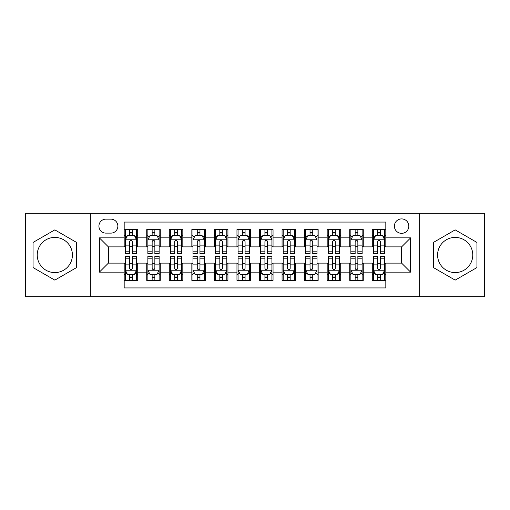 <?xml version="1.0" encoding="UTF-8"?>
<svg xmlns="http://www.w3.org/2000/svg" width="510" height="510" viewBox="0 0 510 510"><rect width="100%" height="100%" fill="white"/><g stroke="black" fill="none" stroke-linecap="round" stroke-linejoin="round"><path stroke-width="0.76" d="M455.175 237.405A17.595 17.595 0 0 0 437.586 255A17.595 17.595 0 0 0 455.175 272.595A17.595 17.595 0 0 0 472.77 255A17.595 17.595 0 0 0 455.175 237.405M401.612 218.911A7.216 7.216 0 0 0 394.389 226.128A7.216 7.216 0 0 0 401.612 233.344A7.216 7.216 0 0 0 408.829 226.128A7.216 7.216 0 0 0 401.612 218.911M54.825 272.595A17.595 17.595 0 0 1 37.23 255A17.595 17.595 0 0 1 54.825 237.405A17.595 17.595 0 0 1 72.414 255A17.595 17.595 0 0 1 54.825 272.595M419.653 296.724L484.5 296.724L484.5 213.276L419.653 213.276L419.653 296.724L90.346 296.724L90.346 213.276L25.5 213.276L25.5 296.724L90.346 296.724M385.821 229.627L372.287 229.627L372.287 237.858L363.267 237.858L363.267 246.878L372.287 246.878L372.287 237.858M363.267 237.858L363.267 229.627L349.733 229.627L349.733 237.858L340.712 237.858L340.712 246.878L349.733 246.878L349.733 237.858M340.712 237.858L340.712 229.627L327.178 229.627L327.178 237.858L318.157 237.858L318.157 246.878L327.178 246.878L327.178 237.858M318.157 237.858L318.157 229.627L304.623 229.627L304.623 237.858L295.602 237.858L295.602 246.878L304.623 246.878L304.623 237.858M295.602 237.858L295.602 229.627L282.068 229.627L282.068 237.858L273.041 237.858L273.041 246.878L282.068 246.878L282.068 237.858M273.041 237.858L273.041 229.627L259.513 229.627L259.513 237.858L250.487 237.858L250.487 246.878L259.513 246.878L259.513 237.858M250.487 237.858L250.487 229.627L236.959 229.627L236.959 237.858L227.932 237.858L227.932 246.878L236.959 246.878L236.959 237.858M227.932 237.858L227.932 229.627L214.398 229.627L214.398 237.858L205.377 237.858L205.377 246.878L214.398 246.878L214.398 237.858M205.377 237.858L205.377 229.627L191.843 229.627L191.843 237.858L182.822 237.858L182.822 246.878L191.843 246.878L191.843 237.858M182.822 237.858L182.822 229.627L169.288 229.627L169.288 237.858L160.267 237.858L160.267 246.878L169.288 246.878L169.288 237.858M160.267 237.858L160.267 229.627L146.733 229.627L146.733 246.878L137.713 246.878L137.713 229.627L124.179 229.627M124.179 280.373L137.713 280.373L137.713 263.122L146.733 263.122L146.733 280.373L160.267 280.373L160.267 263.122L169.288 263.122L169.288 272.142L160.267 272.142M169.288 272.142L169.288 280.373L182.822 280.373L182.822 263.122L191.843 263.122L191.843 272.142L182.822 272.142M191.843 272.142L191.843 280.373L205.377 280.373L205.377 263.122L214.398 263.122L214.398 272.142L205.377 272.142M214.398 272.142L214.398 280.373L227.932 280.373L227.932 263.122L236.959 263.122L236.959 272.142L227.932 272.142M236.959 272.142L236.959 280.373L250.487 280.373L250.487 263.122L259.513 263.122L259.513 272.142L250.487 272.142M259.513 272.142L259.513 280.373L273.041 280.373L273.041 263.122L282.068 263.122L282.068 272.142L273.041 272.142M282.068 272.142L282.068 280.373L295.602 280.373L295.602 263.122L304.623 263.122L304.623 272.142L295.602 272.142M304.623 272.142L304.623 280.373L318.157 280.373L318.157 263.122L327.178 263.122L327.178 272.142L318.157 272.142M327.178 272.142L327.178 280.373L340.712 280.373L340.712 263.122L349.733 263.122L349.733 272.142L340.712 272.142M349.733 272.142L349.733 280.373L363.267 280.373L363.267 263.122L372.287 263.122L372.287 272.142L363.267 272.142M105.908 233.121L110.874 233.121A6.993 6.993 0 0 0 117.861 226.128A6.993 6.993 0 0 0 110.874 219.134L105.908 219.134A6.993 6.993 0 0 0 98.914 226.128A6.993 6.993 0 0 0 105.908 233.121M419.653 213.276L90.346 213.276M385.821 237.858L385.821 222.067L124.179 222.067L124.179 246.878L108.388 246.878L108.388 263.122L124.179 263.122L124.179 287.933L385.821 287.933L385.821 263.122L401.612 263.122L401.612 246.878L385.821 246.878L385.821 237.858L410.633 237.858L410.633 272.142L385.821 272.142M124.179 272.142L99.367 272.142L99.367 237.858L124.179 237.858M372.287 272.142L372.287 280.373L385.821 280.373M124.179 235.263L125.307 235.263M129.591 235.263L132.3 235.263M136.584 235.263L137.713 235.263M124.179 246.655L125.307 246.655M129.591 246.655L132.3 246.655M136.584 246.655L137.713 246.655M124.179 263.345L125.307 263.345M129.591 263.345L132.3 263.345M136.584 263.345L137.713 263.345M124.179 274.737L125.307 274.737M129.591 274.737L132.3 274.737M136.584 274.737L137.713 274.737M146.733 246.655L147.862 246.655M152.146 246.655L154.855 246.655M159.139 246.655L160.267 246.655M146.733 235.263L147.862 235.263M152.146 235.263L154.855 235.263M159.139 235.263L160.267 235.263M146.733 263.345L147.862 263.345M152.146 263.345L154.855 263.345M159.139 263.345L160.267 263.345M146.733 274.737L147.862 274.737M152.146 274.737L154.855 274.737M159.139 274.737L160.267 274.737M169.288 263.345L170.416 263.345M174.701 263.345L177.41 263.345M181.694 263.345L182.822 263.345M169.288 274.737L170.416 274.737M174.701 274.737L177.41 274.737M181.694 274.737L182.822 274.737M169.288 235.263L170.416 235.263M174.701 235.263L177.41 235.263M181.694 235.263L182.822 235.263M169.288 246.655L170.416 246.655M174.701 246.655L177.41 246.655M181.694 246.655L182.822 246.655M191.843 263.345L192.971 263.345M197.262 263.345L199.965 263.345M204.249 263.345L205.377 263.345M191.843 274.737L192.971 274.737M197.262 274.737L199.965 274.737M204.249 274.737L205.377 274.737M191.843 235.263L192.971 235.263M197.262 235.263L199.965 235.263M204.249 235.263L205.377 235.263M191.843 246.655L192.971 246.655M197.262 246.655L199.965 246.655M204.249 246.655L205.377 246.655M214.398 263.345L215.526 263.345M219.816 263.345L222.519 263.345M226.803 263.345L227.932 263.345M214.398 274.737L215.526 274.737M219.816 274.737L222.519 274.737M226.803 274.737L227.932 274.737M214.398 235.263L215.526 235.263M219.816 235.263L222.519 235.263M226.803 235.263L227.932 235.263M214.398 246.655L215.526 246.655M219.816 246.655L222.519 246.655M226.803 246.655L227.932 246.655M236.959 263.345L238.081 263.345M242.371 263.345L245.074 263.345M249.358 263.345L250.487 263.345M236.959 274.737L238.081 274.737M242.371 274.737L245.074 274.737M249.358 274.737L250.487 274.737M236.959 235.263L238.081 235.263M242.371 235.263L245.074 235.263M249.358 235.263L250.487 235.263M236.959 246.655L238.081 246.655M242.371 246.655L245.074 246.655M249.358 246.655L250.487 246.655M259.513 263.345L260.642 263.345M264.926 263.345L267.629 263.345M271.919 263.345L273.041 263.345M259.513 274.737L260.642 274.737M264.926 274.737L267.629 274.737M271.919 274.737L273.041 274.737M259.513 235.263L260.642 235.263M264.926 235.263L267.629 235.263M271.919 235.263L273.041 235.263M259.513 246.655L260.642 246.655M264.926 246.655L267.629 246.655M271.919 246.655L273.041 246.655M282.068 263.345L283.197 263.345M287.481 263.345L290.184 263.345M294.474 263.345L295.602 263.345M282.068 274.737L283.197 274.737M287.481 274.737L290.184 274.737M294.474 274.737L295.602 274.737M282.068 235.263L283.197 235.263M287.481 235.263L290.184 235.263M294.474 235.263L295.602 235.263M282.068 246.655L283.197 246.655M287.481 246.655L290.184 246.655M294.474 246.655L295.602 246.655M304.623 263.345L305.751 263.345M310.035 263.345L312.738 263.345M317.029 263.345L318.157 263.345M304.623 274.737L305.751 274.737M310.035 274.737L312.738 274.737M317.029 274.737L318.157 274.737M304.623 235.263L305.751 235.263M310.035 235.263L312.738 235.263M317.029 235.263L318.157 235.263M304.623 246.655L305.751 246.655M310.035 246.655L312.738 246.655M317.029 246.655L318.157 246.655M327.178 263.345L328.306 263.345M332.59 263.345L335.3 263.345M339.583 263.345L340.712 263.345M327.178 274.737L328.306 274.737M332.59 274.737L335.3 274.737M339.583 274.737L340.712 274.737M327.178 235.263L328.306 235.263M332.59 235.263L335.3 235.263M339.583 235.263L340.712 235.263M327.178 246.655L328.306 246.655M332.59 246.655L335.3 246.655M339.583 246.655L340.712 246.655M349.733 263.345L350.861 263.345M355.145 263.345L357.854 263.345M362.138 263.345L363.267 263.345M349.733 274.737L350.861 274.737M355.145 274.737L357.854 274.737M362.138 274.737L363.267 274.737M349.733 235.263L350.861 235.263M355.145 235.263L357.854 235.263M362.138 235.263L363.267 235.263M349.733 246.655L350.861 246.655M355.145 246.655L357.854 246.655M362.138 246.655L363.267 246.655M372.287 263.345L373.416 263.345M377.7 263.345L380.409 263.345M384.693 263.345L385.821 263.345M372.287 274.737L373.416 274.737M377.7 274.737L380.409 274.737M384.693 274.737L385.821 274.737M372.287 235.263L373.416 235.263M377.7 235.263L380.409 235.263M384.693 235.263L385.821 235.263M372.287 246.655L373.416 246.655M377.7 246.655L380.409 246.655M384.693 246.655L385.821 246.655M108.388 246.878L99.367 237.858M108.388 263.122L99.367 272.142M410.633 237.858L401.612 246.878M410.633 272.142L401.612 263.122M54.825 280.13L76.589 267.565L76.589 242.435L54.825 229.87L33.054 242.435L33.054 267.565L54.825 280.13M476.946 242.435L455.175 229.87L433.411 242.435L433.411 267.565L455.175 280.13L476.946 267.565L476.946 242.435M132.3 232.56L129.591 232.56M136.584 251.806L132.3 251.806L132.3 253.648L136.584 253.648L136.584 239.885L134.328 235.378L127.564 235.378L125.307 239.885L125.307 253.648L129.591 253.648L129.591 251.806L125.307 251.806M125.307 239.885L125.307 229.627M136.584 239.885L136.584 229.627M129.591 235.378L129.591 229.627M132.3 229.627L132.3 235.378M132.3 251.806L132.3 241.581C131.395 239.84 130.496 239.84 129.591 241.581L129.591 251.806M129.591 277.44L132.3 277.44M125.307 258.194L129.591 258.194L129.591 256.351L125.307 256.351L125.307 270.115L127.564 274.622L134.328 274.622L136.584 270.115L136.584 256.351L132.3 256.351L132.3 258.194L136.584 258.194M136.584 270.115L136.584 280.373M125.307 270.115L125.307 280.373M132.3 274.622L132.3 280.373M129.591 280.373L129.591 274.622M129.591 258.194L129.591 268.419C130.496 270.16 131.395 270.16 132.3 268.419L132.3 258.194M154.855 232.56L152.146 232.56M159.139 251.806L154.855 251.806L154.855 253.648L159.139 253.648L159.139 239.885L156.882 235.378L150.118 235.378L147.862 239.885L147.862 253.648L152.146 253.648L152.146 251.806L147.862 251.806M147.862 239.885L147.862 229.627M159.139 239.885L159.139 229.627M152.146 235.378L152.146 229.627M154.855 229.627L154.855 235.378M154.855 251.806L154.855 241.581C153.956 239.84 153.051 239.84 152.146 241.581L152.146 251.806M177.41 232.56L174.701 232.56M181.694 251.806L177.41 251.806L177.41 253.648L181.694 253.648L181.694 239.885L179.437 235.378L172.673 235.378L170.416 239.885L170.416 253.648L174.701 253.648L174.701 251.806L170.416 251.806M170.416 239.885L170.416 229.627M181.694 239.885L181.694 229.627M174.701 235.378L174.701 229.627M177.41 229.627L177.41 235.378M177.41 251.806L177.41 241.581C176.511 239.84 175.606 239.84 174.701 241.581L174.701 251.806M199.965 232.56L197.262 232.56M204.249 251.806L199.965 251.806L199.965 253.648L204.249 253.648L204.249 239.885L201.998 235.378L195.228 235.378L192.971 239.885L192.971 253.648L197.262 253.648L197.262 251.806L192.971 251.806M192.971 239.885L192.971 229.627M204.249 239.885L204.249 229.627M197.262 235.378L197.262 229.627M199.965 229.627L199.965 235.378M199.965 251.806L199.965 241.581C199.066 239.84 198.16 239.84 197.262 241.581L197.262 251.806M222.519 232.56L219.816 232.56M226.803 251.806L222.519 251.806L222.519 253.648L226.803 253.648L226.803 239.885L224.553 235.378L217.783 235.378L215.526 239.885L215.526 253.648L219.816 253.648L219.816 251.806L215.526 251.806M215.526 239.885L215.526 229.627M226.803 239.885L226.803 229.627M219.816 235.378L219.816 229.627M222.519 229.627L222.519 235.378M222.519 251.806L222.519 241.581C221.62 239.84 220.715 239.84 219.816 241.581L219.816 251.806M152.146 277.44L154.855 277.44M147.862 258.194L152.146 258.194L152.146 256.351L147.862 256.351L147.862 270.115L150.118 274.622L156.882 274.622L159.139 270.115L159.139 256.351L154.855 256.351L154.855 258.194L159.139 258.194M159.139 270.115L159.139 280.373M147.862 270.115L147.862 280.373M154.855 274.622L154.855 280.373M152.146 280.373L152.146 274.622M152.146 258.194L152.146 268.419C153.051 270.16 153.95 270.16 154.855 268.419L154.855 258.194M174.701 277.44L177.41 277.44M170.416 258.194L174.701 258.194L174.701 256.351L170.416 256.351L170.416 270.115L172.673 274.622L179.437 274.622L181.694 270.115L181.694 256.351L177.41 256.351L177.41 258.194L181.694 258.194M181.694 270.115L181.694 280.373M170.416 270.115L170.416 280.373M177.41 274.622L177.41 280.373M174.701 280.373L174.701 274.622M174.701 258.194L174.701 268.419C175.606 270.16 176.505 270.16 177.41 268.419L177.41 258.194M197.262 277.44L199.965 277.44M192.971 258.194L197.262 258.194L197.262 256.351L192.971 256.351L192.971 270.115L195.228 274.622L201.998 274.622L204.249 270.115L204.249 256.351L199.965 256.351L199.965 258.194L204.249 258.194M204.249 270.115L204.249 280.373M192.971 270.115L192.971 280.373M199.965 274.622L199.965 280.373M197.262 280.373L197.262 274.622M197.262 258.194L197.262 268.419C198.16 270.16 199.059 270.16 199.965 268.419L199.965 258.194M219.816 277.44L222.519 277.44M215.526 258.194L219.816 258.194L219.816 256.351L215.526 256.351L215.526 270.115L217.783 274.622L224.553 274.622L226.803 270.115L226.803 256.351L222.519 256.351L222.519 258.194L226.803 258.194M226.803 270.115L226.803 280.373M215.526 270.115L215.526 280.373M222.519 274.622L222.519 280.373M219.816 280.373L219.816 274.622M219.816 258.194L219.816 268.419C220.715 270.16 221.614 270.16 222.519 268.419L222.519 258.194M245.074 232.56L242.371 232.56M249.358 251.806L245.074 251.806L245.074 253.648L249.358 253.648L249.358 239.885L247.108 235.378L240.337 235.378L238.081 239.885L238.081 253.648L242.371 253.648L242.371 251.806L238.081 251.806M238.081 239.885L238.081 229.627M249.358 239.885L249.358 229.627M242.371 235.378L242.371 229.627M245.074 229.627L245.074 235.378M245.074 251.806L245.074 241.581C244.175 239.84 243.27 239.84 242.371 241.581L242.371 251.806M242.371 277.44L245.074 277.44M238.081 258.194L242.371 258.194L242.371 256.351L238.081 256.351L238.081 270.115L240.337 274.622L247.108 274.622L249.358 270.115L249.358 256.351L245.074 256.351L245.074 258.194L249.358 258.194M249.358 270.115L249.358 280.373M238.081 270.115L238.081 280.373M245.074 274.622L245.074 280.373M242.371 280.373L242.371 274.622M242.371 258.194L242.371 268.419C243.27 270.16 244.175 270.16 245.074 268.419L245.074 258.194M267.629 232.56L264.926 232.56M271.919 251.806L267.629 251.806L267.629 253.648L271.919 253.648L271.919 239.885L269.662 235.378L262.892 235.378L260.642 239.885L260.642 253.648L264.926 253.648L264.926 251.806L260.642 251.806M260.642 239.885L260.642 229.627M271.919 239.885L271.919 229.627M264.926 235.378L264.926 229.627M267.629 229.627L267.629 235.378M267.629 251.806L267.629 241.581C266.73 239.84 265.825 239.84 264.926 241.581L264.926 251.806M264.926 277.44L267.629 277.44M260.642 258.194L264.926 258.194L264.926 256.351L260.642 256.351L260.642 270.115L262.892 274.622L269.662 274.622L271.919 270.115L271.919 256.351L267.629 256.351L267.629 258.194L271.919 258.194M271.919 270.115L271.919 280.373M260.642 270.115L260.642 280.373M267.629 274.622L267.629 280.373M264.926 280.373L264.926 274.622M264.926 258.194L264.926 268.419C265.825 270.16 266.73 270.16 267.629 268.419L267.629 258.194M290.184 232.56L287.481 232.56M294.474 251.806L290.184 251.806L290.184 253.648L294.474 253.648L294.474 239.885L292.217 235.378L285.447 235.378L283.197 239.885L283.197 253.648L287.481 253.648L287.481 251.806L283.197 251.806M283.197 239.885L283.197 229.627M294.474 239.885L294.474 229.627M287.481 235.378L287.481 229.627M290.184 229.627L290.184 235.378M290.184 251.806L290.184 241.581C289.285 239.84 288.386 239.84 287.481 241.581L287.481 251.806M287.481 277.44L290.184 277.44M283.197 258.194L287.481 258.194L287.481 256.351L283.197 256.351L283.197 270.115L285.447 274.622L292.217 274.622L294.474 270.115L294.474 256.351L290.184 256.351L290.184 258.194L294.474 258.194M294.474 270.115L294.474 280.373M283.197 270.115L283.197 280.373M290.184 274.622L290.184 280.373M287.481 280.373L287.481 274.622M287.481 258.194L287.481 268.419C288.38 270.16 289.285 270.16 290.184 268.419L290.184 258.194M312.738 232.56L310.035 232.56M317.029 251.806L312.738 251.806L312.738 253.648L317.029 253.648L317.029 239.885L314.772 235.378L308.002 235.378L305.751 239.885L305.751 253.648L310.035 253.648L310.035 251.806L305.751 251.806M305.751 239.885L305.751 229.627M317.029 239.885L317.029 229.627M310.035 235.378L310.035 229.627M312.738 229.627L312.738 235.378M312.738 251.806L312.738 241.581C311.839 239.84 310.941 239.84 310.035 241.581L310.035 251.806M310.035 277.44L312.738 277.44M305.751 258.194L310.035 258.194L310.035 256.351L305.751 256.351L305.751 270.115L308.002 274.622L314.772 274.622L317.029 270.115L317.029 256.351L312.738 256.351L312.738 258.194L317.029 258.194M317.029 270.115L317.029 280.373M305.751 270.115L305.751 280.373M312.738 274.622L312.738 280.373M310.035 280.373L310.035 274.622M310.035 258.194L310.035 268.419C310.934 270.16 311.839 270.16 312.738 268.419L312.738 258.194M335.3 232.56L332.59 232.56M339.583 251.806L335.3 251.806L335.3 253.648L339.583 253.648L339.583 239.885L337.327 235.378L330.563 235.378L328.306 239.885L328.306 253.648L332.59 253.648L332.59 251.806L328.306 251.806M328.306 239.885L328.306 229.627M339.583 239.885L339.583 229.627M332.59 235.378L332.59 229.627M335.3 229.627L335.3 235.378M335.3 251.806L335.3 241.581C334.394 239.84 333.495 239.84 332.59 241.581L332.59 251.806M332.59 277.44L335.3 277.44M328.306 258.194L332.59 258.194L332.59 256.351L328.306 256.351L328.306 270.115L330.563 274.622L337.327 274.622L339.583 270.115L339.583 256.351L335.3 256.351L335.3 258.194L339.583 258.194M339.583 270.115L339.583 280.373M328.306 270.115L328.306 280.373M335.3 274.622L335.3 280.373M332.59 280.373L332.59 274.622M332.59 258.194L332.59 268.419C333.489 270.16 334.394 270.16 335.3 268.419L335.3 258.194M357.854 232.56L355.145 232.56M362.138 251.806L357.854 251.806L357.854 253.648L362.138 253.648L362.138 239.885L359.881 235.378L353.118 235.378L350.861 239.885L350.861 253.648L355.145 253.648L355.145 251.806L350.861 251.806M350.861 239.885L350.861 229.627M362.138 239.885L362.138 229.627M355.145 235.378L355.145 229.627M357.854 229.627L357.854 235.378M357.854 251.806L357.854 241.581C356.949 239.84 356.05 239.84 355.145 241.581L355.145 251.806M355.145 277.44L357.854 277.44M350.861 258.194L355.145 258.194L355.145 256.351L350.861 256.351L350.861 270.115L353.118 274.622L359.881 274.622L362.138 270.115L362.138 256.351L357.854 256.351L357.854 258.194L362.138 258.194M362.138 270.115L362.138 280.373M350.861 270.115L350.861 280.373M357.854 274.622L357.854 280.373M355.145 280.373L355.145 274.622M355.145 258.194L355.145 268.419C356.044 270.16 356.949 270.16 357.854 268.419L357.854 258.194M380.409 232.56L377.7 232.56M384.693 251.806L380.409 251.806L380.409 253.648L384.693 253.648L384.693 239.885L382.436 235.378L375.672 235.378L373.416 239.885L373.416 253.648L377.7 253.648L377.7 251.806L373.416 251.806M373.416 239.885L373.416 229.627M384.693 239.885L384.693 229.627M377.7 235.378L377.7 229.627M380.409 229.627L380.409 235.378M380.409 251.806L380.409 241.581C379.504 239.84 378.605 239.84 377.7 241.581L377.7 251.806M377.7 277.44L380.409 277.44M373.416 258.194L377.7 258.194L377.7 256.351L373.416 256.351L373.416 270.115L375.672 274.622L382.436 274.622L384.693 270.115L384.693 256.351L380.409 256.351L380.409 258.194L384.693 258.194M384.693 270.115L384.693 280.373M373.416 270.115L373.416 280.373M380.409 274.622L380.409 280.373M377.7 280.373L377.7 274.622M377.7 258.194L377.7 268.419C378.605 270.16 379.504 270.16 380.409 268.419L380.409 258.194M146.733 272.142L137.713 272.142M146.733 237.858L137.713 237.858M136.527 239.776L125.364 239.776M125.307 236.621L126.939 236.621M134.952 236.621L136.584 236.621M129.591 245.119L125.307 245.119M136.584 245.119L132.3 245.119M132.3 233.994L129.591 233.994M125.364 270.224L136.527 270.224M136.584 273.379L134.952 273.379M126.939 273.379L125.307 273.379M132.3 264.881L136.584 264.881M125.307 264.881L129.591 264.881M129.591 276.006L132.3 276.006M159.082 239.776L147.919 239.776M147.862 236.621L149.5 236.621M157.507 236.621L159.139 236.621M152.146 245.119L147.862 245.119M159.139 245.119L154.855 245.119M154.855 233.994L152.146 233.994M181.636 239.776L170.474 239.776M170.416 236.621L172.055 236.621M180.062 236.621L181.694 236.621M174.701 245.119L170.416 245.119M181.694 245.119L177.41 245.119M177.41 233.994L174.701 233.994M204.191 239.776L193.029 239.776M192.971 236.621L194.61 236.621M202.617 236.621L204.249 236.621M197.262 245.119L192.971 245.119M204.249 245.119L199.965 245.119M199.965 233.994L197.262 233.994M226.752 239.776L215.583 239.776M215.526 236.621L217.164 236.621M225.171 236.621L226.803 236.621M219.816 245.119L215.526 245.119M226.803 245.119L222.519 245.119M222.519 233.994L219.816 233.994M147.919 270.224L159.082 270.224M159.139 273.379L157.507 273.379M149.5 273.379L147.862 273.379M154.855 264.881L159.139 264.881M147.862 264.881L152.146 264.881M152.146 276.006L154.855 276.006M170.474 270.224L181.636 270.224M181.694 273.379L180.062 273.379M172.055 273.379L170.416 273.379M177.41 264.881L181.694 264.881M170.416 264.881L174.701 264.881M174.701 276.006L177.41 276.006M193.029 270.224L204.191 270.224M204.249 273.379L202.617 273.379M194.61 273.379L192.971 273.379M199.965 264.881L204.249 264.881M192.971 264.881L197.262 264.881M197.262 276.006L199.965 276.006M215.583 270.224L226.752 270.224M226.803 273.379L225.171 273.379M217.164 273.379L215.526 273.379M222.519 264.881L226.803 264.881M215.526 264.881L219.816 264.881M219.816 276.006L222.519 276.006M249.307 239.776L238.138 239.776M238.081 236.621L239.719 236.621M247.726 236.621L249.358 236.621M242.371 245.119L238.081 245.119M249.358 245.119L245.074 245.119M245.074 233.994L242.371 233.994M238.138 270.224L249.307 270.224M249.358 273.379L247.726 273.379M239.719 273.379L238.081 273.379M245.074 264.881L249.358 264.881M238.081 264.881L242.371 264.881M242.371 276.006L245.074 276.006M271.862 239.776L260.693 239.776M260.642 236.621L262.274 236.621M270.281 236.621L271.919 236.621M264.926 245.119L260.642 245.119M271.919 245.119L267.629 245.119M267.629 233.994L264.926 233.994M260.693 270.224L271.862 270.224M271.919 273.379L270.281 273.379M262.274 273.379L260.642 273.379M267.629 264.881L271.919 264.881M260.642 264.881L264.926 264.881M264.926 276.006L267.629 276.006M294.417 239.776L283.248 239.776M283.197 236.621L284.829 236.621M292.836 236.621L294.474 236.621M287.481 245.119L283.197 245.119M294.474 245.119L290.184 245.119M290.184 233.994L287.481 233.994M283.248 270.224L294.417 270.224M294.474 273.379L292.836 273.379M284.829 273.379L283.197 273.379M290.184 264.881L294.474 264.881M283.197 264.881L287.481 264.881M287.481 276.006L290.184 276.006M316.971 239.776L305.809 239.776M305.751 236.621L307.383 236.621M315.39 236.621L317.029 236.621M310.035 245.119L305.751 245.119M317.029 245.119L312.738 245.119M312.738 233.994L310.035 233.994M305.809 270.224L316.971 270.224M317.029 273.379L315.39 273.379M307.383 273.379L305.751 273.379M312.738 264.881L317.029 264.881M305.751 264.881L310.035 264.881M310.035 276.006L312.738 276.006M339.526 239.776L328.363 239.776M328.306 236.621L329.938 236.621M337.945 236.621L339.583 236.621M332.59 245.119L328.306 245.119M339.583 245.119L335.3 245.119M335.3 233.994L332.59 233.994M328.363 270.224L339.526 270.224M339.583 273.379L337.945 273.379M329.938 273.379L328.306 273.379M335.3 264.881L339.583 264.881M328.306 264.881L332.59 264.881M332.59 276.006L335.3 276.006M362.081 239.776L350.918 239.776M350.861 236.621L352.493 236.621M360.5 236.621L362.138 236.621M355.145 245.119L350.861 245.119M362.138 245.119L357.854 245.119M357.854 233.994L355.145 233.994M350.918 270.224L362.081 270.224M362.138 273.379L360.5 273.379M352.493 273.379L350.861 273.379M357.854 264.881L362.138 264.881M350.861 264.881L355.145 264.881M355.145 276.006L357.854 276.006M384.636 239.776L373.473 239.776M373.416 236.621L375.048 236.621M383.061 236.621L384.693 236.621M377.7 245.119L373.416 245.119M384.693 245.119L380.409 245.119M380.409 233.994L377.7 233.994M373.473 270.224L384.636 270.224M384.693 273.379L383.061 273.379M375.048 273.379L373.416 273.379M380.409 264.881L384.693 264.881M373.416 264.881L377.7 264.881M377.7 276.006L380.409 276.006"/></g></svg>
